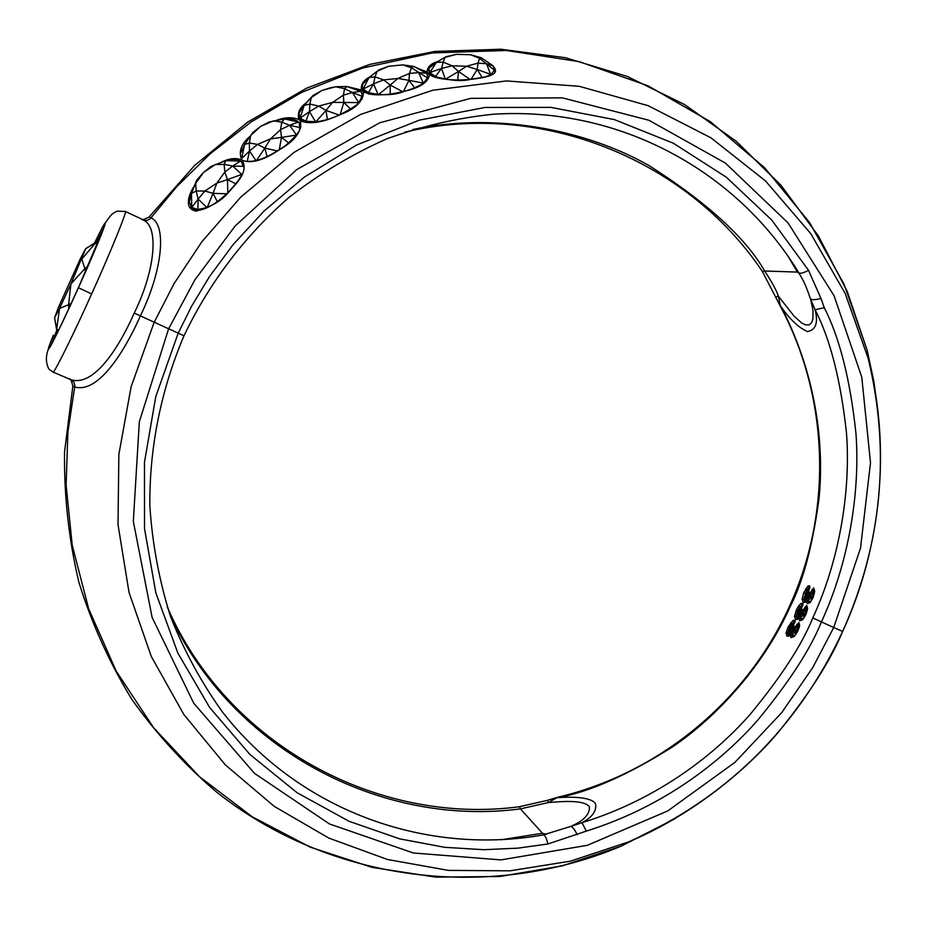 <?xml version="1.0" encoding="UTF-8"?>
<svg xmlns="http://www.w3.org/2000/svg" width="927" height="927" viewBox="0 0 927 927"><rect width="100%" height="100%" fill="white"/><g stroke="black" fill="none" stroke-linecap="round" stroke-linejoin="round"><path stroke-width="1.39" d="M71.321 379.861L73.917 382.214L74.855 385.817L67.891 432.167L66.107 485.122L72.225 545.238L88.702 608.912L116.223 671.171L153.697 727.846L199.548 776.768L252.318 816.838L310.406 847.22L372.133 867.394L435.864 877.151L499.966 876.49L562.619 865.783L621.484 846.003C491.542 900.928 332.92 883.651 217.15 792.562C185.157 765.343 156.779 734.369 132.005 699.618C109.618 663.048 91.924 623.975 78.922 582.399C68.818 539.827 64.021 496.385 64.531 452.075L72.839 386.153L74.728 386.999C101.889 394.647 130.73 338.065 140.348 315.887C163.361 269.085 166.512 223.72 150.939 217.961L149.131 216.93C144.206 219.606 141.611 220.267 141.31 218.899L143.303 220.174C158.702 225.979 155.991 268.992 134.23 313.083C125.11 333.975 98.111 387.463 71.321 379.861L52.943 372.051C52.897 375.98 73.72 334.033 91.657 293.917L78.436 287.741C101.136 237.486 113.198 205.597 99.166 233.708L94.705 242.758M621.484 846.003L674.659 818.854M812.782 617.915C840.059 558.969 850.812 489.166 846.49 433.152C840.789 380.441 830.325 339.317 815.1 309.78C818.379 322.793 815.83 330.058 807.452 331.565C798.715 327.706 789.943 319.444 781.137 306.767C819.352 380.661 823.836 452.863 818.923 499.421C812.481 546.339 802.84 582.191 790.024 606.965C764.23 664.647 718.054 716.026 672.538 746.884C628.576 774.624 590.441 791.554 558.124 797.672C570.047 796.687 591.832 796.722 595.574 803.964C596.733 811.032 592.202 817.278 581.982 822.712C662.226 797.904 718.692 750.325 750.36 714.149C781.31 676.617 802.122 644.543 812.782 617.915L821.415 621.913C849.202 561.878 860.244 490.765 855.969 433.639C850.268 379.861 839.7 337.868 824.254 307.66L820.963 298.424C814.926 300.058 811.392 300.105 810.36 298.552C804.358 280.916 802.307 279.178 798.726 272.654C800.094 273.905 803.361 273.117 808.518 270.302L771.693 220L726.328 177.196L673.373 143.233L614.311 119.571L550.881 107.37L485.111 107.439L419.305 120.151L356.501 145.064L304.241 177.173L264.021 211.066L233.094 244.635L209.537 276.524L191.68 306.084L178.146 333.28L155.782 396.571L144.473 462.283L144.508 528.575L155.84 592.851L177.857 653.095L209.629 707.463L249.85 754.404L297.138 792.759L349.085 821.299L399.688 838.854L444.775 847.324L483.952 849.711L517.938 848.147L547.869 843.999L586.339 831.102C668.182 805.517 725.632 756.895 757.869 719.989C789.375 681.716 810.557 649.016 821.415 621.913L833.721 627.509L860.511 548.181L870.511 462.7L861.774 377.138L834.08 295.759L788.054 222.932L725.424 163.106L648.912 120.267L562.353 97.856L470.626 98.366L379.641 122.804L296.733 169.595L235.134 226.014L194.867 279.85L168.54 329.004L139.34 421.762L133.326 521.368L152.109 617.405L193.731 703.222L254.438 773.315L329.433 823.941L413.384 852.991L501.043 859.897L587.324 845.308L667.73 810.928L735.018 762.295L781.739 712.596L812.782 667.533L833.721 627.509L842.655 631.472C880.523 549.421 891.797 449.375 868.147 358.262L845.111 293.303L810.685 233.523L765.575 181.008L710.916 137.787L648.182 105.69L579.282 86.315L506.524 80.927L432.631 90.267L360.557 114.45L294.102 152.318L240.672 197.196L201.877 241.75L174.137 283.5L154.102 322.434L131.124 386.733L118.865 454.415L118.007 524.531L129.038 592.492L151.298 656.478L183.836 714.497L225.331 764.879L274.218 806.363L328.83 838.078L387.428 859.48L448.344 870.383L509.908 870.835L570.511 861.148L628.842 841.82C692.515 815.065 746.397 770.024 778.02 732.562C808.854 694.613 830.349 661.021 842.504 631.774M543.071 834.984L570.429 826.513C572.214 826.351 574.485 829.097 577.22 834.74M798.726 272.654C737.208 171.507 620.001 106.107 493.234 114.23C457.15 117.972 421.576 126.211 386.524 138.946C352.156 154.206 319.734 173.627 289.259 197.196C245.412 235.215 209.432 282.48 183.986 335.794L183.986 335.794C160.858 390.14 149.282 448.228 149.85 505.991C152.376 544.23 159.293 581.148 170.614 616.756C184.264 651.194 201.623 683.037 222.677 712.284C300.371 811.704 426.617 855.702 543.245 834.926C545.03 835.157 546.571 838.17 547.869 843.999M820.963 298.424L808.518 270.302M811.206 591.472L813.663 587.927L814.682 590.835L813.28 597.127L810.233 602.469L807.347 603.709L806.351 601.252L803.385 602.608L802.11 599.248L803.697 592.759L807.765 586.2L809.538 585.725L808.819 590.58L805.575 595.296L805.934 596.084L807.139 595.296L809.549 592.029L809.526 596.582L810.476 596.953L811.206 591.472L812.666 592.04L814.033 589.294M804.068 608.865L806.722 605.435L807.614 608.332L805.911 614.508L802.585 619.699L799.607 620.847L798.703 618.39L795.656 619.642L794.52 616.293L796.409 609.931L798.518 606.084L800.835 603.57L802.643 603.153L801.704 607.915L798.193 612.492L798.529 613.28L799.781 612.527L802.365 609.363L802.145 613.871L803.083 614.253L804.068 608.865L805.505 609.502L807.046 606.861M796.05 625.852L798.9 622.538L799.665 625.424L797.66 631.496L794.045 636.525L790.974 637.591L790.186 635.134L787.035 636.293L786.038 632.944L788.251 626.698L793.025 620.522L794.879 620.163L793.697 624.856L789.943 629.282L790.244 630.07L791.554 629.363L794.312 626.304L793.871 630.754L794.81 631.16L796.05 625.852L797.463 626.559L799.178 624.01M790.024 606.965L789.329 606.617C746.687 701.079 659.051 773.408 557.672 797.278L548.251 802.585L547.428 800.349L519.387 806.722C377.706 825.772 226.721 744.265 167.289 606.976M586.339 831.102L581.982 822.712L570.429 826.513C583.431 821.055 589.781 814.52 589.479 806.919C584.277 799.283 560.29 801.6 548.251 802.585L520.406 808.877L519.387 806.722M169.873 614.659C231.055 748.043 379.769 827.487 520.406 808.877L542.469 833.246L546.304 834.346M542.469 833.246L501.252 839.769M56.721 330.487L51.17 344.971M53.349 335.203L52.329 337.741C40.718 366.536 56.072 337.486 78.436 287.741L78.436 287.741M103.801 228.077L96.79 241.53M878.112 412.527L873.86 381.449L867.162 350.29L844.022 284.114L809.619 222.607L764.705 167.833L710.337 121.646L647.903 85.748L579.19 61.634L506.246 50.464L432.399 52.92L362.758 67.972L301.599 92.399L250.997 122.04L210.058 153.894L176.941 186.489L150.128 218.842L146.802 220.533L143.303 220.174M221.008 162.445C228.981 158.332 235.933 157.532 241.877 160.047L242.237 160.313C248.703 172.005 236.895 182.92 228.204 192.654C221.762 200.707 211.147 206.848 196.339 211.089C182.607 208.981 189.826 192.526 194.206 186.165M488.286 62.549C507.741 75.145 483.222 77.775 469.757 79.525C460.047 81.819 446.617 80.267 429.468 74.855C428.147 82.364 419.815 87.822 404.462 91.24C394.879 95.516 381.229 95.829 363.535 92.167C363.002 101.356 355.505 108.749 341.066 114.322C334.45 116.86 315.759 126.628 300.464 120.869C301.947 130.753 295.667 139.931 281.634 148.401C275.365 152.213 257.069 165.759 242.237 160.313L241.877 160.047C238.262 151.808 241.02 143.882 250.163 136.257M418.552 68.668L427.092 71.982C427.289 67.057 430.742 63.615 437.474 61.645M350.244 87.323L361.484 90.046C360.626 84.693 363.338 80.371 369.595 77.08M276.489 120.336C284.856 117.173 292.376 116.929 299.027 119.595C297.022 113.279 299.433 107.694 306.258 102.816M241.541 162.086L243.152 164.461M227.81 193.036L227.463 179.606L216.825 183.129L213.048 193.349L204.925 191.008L198.1 199.027L196.176 191.032L191.483 193.384L196.883 179.896L203.639 172.352L211.043 166.408L225.852 160.649L224.16 164.38L232.723 166.037L224.797 172.063L227.463 179.606L241.738 174.427C240.985 177.324 236.397 183.361 227.984 192.561C217.509 202.561 208.158 208.401 199.908 210.07C195.388 210.626 192.376 209.444 190.869 206.512M242.179 149.942L243.534 146.906M299.027 119.595L300.464 120.869M293.5 119.456C300.406 121.727 302.399 125.284 299.479 130.139L299.479 130.139C299.827 131.449 289.12 143.963 281.402 148.308L281.414 148.482M304.705 121.819L301.229 119.931M361.484 90.046L363.535 92.167M361.182 92.086C363.291 94.774 363.28 97.439 361.159 100.046C357.474 103.326 361.75 103.152 340.846 114.218C329.247 119.931 317.729 122.584 306.269 122.19M366.466 92.967L363.488 90.637M427.092 71.982L429.468 74.855M427.277 74.566L428.123 77.59L426.2 81.101C426.988 81.692 413.338 89.502 404.253 91.136L404.149 91.321M469.757 79.525L469.572 79.409C449.328 81.518 431.09 77.289 430.684 74.925L428.68 70M787.776 255.794L797.405 272.098L764.671 271.008C772.121 282.376 776.664 290.754 778.309 296.13L780.569 306.652C829.503 398.761 832.55 512.422 789.329 606.617M412.631 129.56C493.488 112.005 584.404 128.923 648.796 165.435C706.872 202.41 745.493 237.602 764.671 271.008L762.423 271.565L780.569 306.652M799.086 273.245L797.405 272.098M810.789 299.942L813.025 310.568L812.886 319.073L811.681 322.55L809.213 324.867L805.609 324.937L801.658 322.978L794.196 316.246L778.309 296.13L776.131 296.895M824.254 307.66L815.1 309.78L810.395 298.668M807.347 603.709L808.854 603.048L807.857 600.58L805.03 602.434M806.467 600.881L809.294 601.6L807.857 600.58M806.791 600.615L806.699 599.421L805.042 599.63L804.891 601.947L803.767 599.051L806.814 589.804L809.827 587.15M807.29 592.423L808.24 591.635M805.934 596.084L806.467 597.556L808.414 596.223L810.105 593.489L809.549 592.029M807.857 593.755L809.862 594.636M809.862 597.139L810.395 598.61L811.484 598.239L812.515 596.548L812.666 592.04L814.01 592.643L814.52 591.287M811.867 589.699L814.497 590.8M802.11 599.248L805.042 599.63L805.551 596.582M807.417 591.832L808.193 590.429L805.598 588.819M807.707 598.112L808.414 599.676L807.892 598.205L809.422 597.405M814.126 594.219L814.404 592.793M806.699 599.421L806.907 597.753M808.414 599.676L810.476 598.645M810.963 601.345L809.398 601.217M800.198 615.331L800.847 616.93L804.057 615.609L805.146 613.952L805.505 609.502L806.838 610.105L807.568 609.097M804.149 616.49L804.254 617.394M803.35 618.633L801.797 618.46M799.167 617.799L799.41 614.972M794.845 635.528L793.303 635.296M790.65 634.578L791.044 631.797M791.82 632.144L792.4 633.778L795.748 632.573L796.884 630.951L797.463 626.559L798.796 627.162L799.572 626.2M795.76 633.396L795.818 634.323M810.905 601.414L809.294 601.6L809.468 602.863M814.184 593.964L812.689 593.338L811.102 593.987M798.529 613.28L799.062 614.821L801.032 613.523L802.852 610.881L802.365 609.363M804.821 607.139L807.429 608.297M802.585 619.699L801.09 620.244L800.186 617.776L801.878 618.599M800.186 617.776L798.703 618.39L801.542 618.39M797.324 619.526L797.788 618.935L797.127 619.051L796.142 616.165L797.834 610.58L799.711 607.139L802.875 604.613M798.842 618.031L797.788 618.935L798.124 613.79M801.832 620.047L801.704 618.83L803.269 618.726M807.243 610.279L806.965 611.426M794.729 635.644L793.327 635.482M793.303 636.849L793.234 635.679L791.623 634.578L793.072 635.215M796.896 624.172L799.48 625.401M794.184 636.189L792.434 637.034L791.797 635.03L790.186 635.134L791.623 634.578M789.144 635.69L788.471 635.748L787.637 632.874L789.642 627.417L791.728 624.08L795.03 621.681M790.244 630.07L790.766 631.681L792.759 630.418L794.729 627.857L794.312 626.304M792.423 627.903L794.369 628.912M799.19 627.359L798.865 628.471M798.819 628.61L797.243 627.764L795.714 628.297M794.706 632.932L796.397 633.489M792.4 633.778L791.971 632.214L793.663 631.472M792.075 626.038L794.52 623.014M790.673 633.442L789.062 633.512L789.804 630.603M69.942 306.269L68.586 304.716L71.402 303.117M68.702 308.969L68.586 304.716L59.537 308.471L56.709 329.039L58.702 330.082M57.358 332.828L56.709 329.039L57.729 332.086M56.709 329.039L54.566 317.718L57.207 333.141M99.05 240.186L85.678 248.679L98.691 241.055M98.343 241.901L95.423 243.129L81.808 259.027L84.832 268.668L88.077 265.945M97.474 243.998L95.423 243.129M85.469 271.889L84.832 268.668L86.871 268.703M84.832 268.668L70.904 283.986L68.586 304.716M59.537 308.471L70.904 283.986L85.678 248.679L80.44 258.552L58.714 306.767L54.566 317.718L59.537 308.471M189.282 201.993L191.483 193.384L191.715 207.486L189.282 201.993L191.483 193.384M191.46 207.266L192.712 208.563L191.715 207.486L198.1 199.027L206.964 207.59L197.915 209.467L191.715 207.486M198.598 210.209L197.915 209.467L198.1 199.027M192.712 208.563L197.277 210.232M207.115 207.752L213.048 193.349L227.022 193.801M207.903 207.37L206.964 207.59M244.137 167.428L241.75 162.318L243.164 166.339L232.723 166.037L240.452 161.031L241.75 162.318M234.091 159.305L240.452 161.031L225.852 160.649L234.091 159.305M241.738 174.427L232.723 166.037M227.463 179.606L236.037 183.94M217.266 201.657L213.048 193.349M196.883 179.896L190.916 193.882M215.377 164.542L203.639 172.352L195.69 183.279L196.176 191.032L204.925 191.008L216.825 183.129L224.797 172.063L224.16 164.38L215.377 164.542M300.197 128.204L299.78 127.532L299.456 130.186M300.464 126.976L299.294 123.21L299.78 127.532L289.606 125.296L298.494 122.005L299.294 123.21M292.944 119.27L298.494 122.005L284.438 118.969L292.944 119.27M240.997 152.573L244.612 144.508L241.762 157.88M288.552 142.851L281.507 137.393L270.499 138.876L264.798 148.111L257.521 144.415L249.479 151.031L249.34 142.967L244.612 144.508L252.828 132.503L260.696 126.339L269.236 121.993L284.438 118.969L281.762 122.179L289.606 125.296L280.568 129.629L281.507 137.393L296.281 135.087M296.443 134.89L289.606 125.296M279.27 149.745L281.507 137.393M267.196 156.779L264.798 148.111L277.428 150.927M256.559 160.441L264.798 148.111M241.993 158.239L249.479 151.031L256.003 160.58M249.479 151.031L247.324 161.194M250.707 135.458L249.34 142.967L257.521 144.415L270.499 138.876L280.568 129.629L281.762 122.179L273.511 120.846L260.696 126.339L250.707 135.458M299.004 113.048L304.172 105.4L300.116 118.146L299.004 113.048L304.172 105.4L312.932 95.562L302.654 106.732M299.467 117.266L300.661 119.525L300.116 118.146L309.479 111.599L315.493 121.796L305.898 121.24L300.116 118.146M300.661 119.525L306.431 122.619L305.898 121.24L309.479 111.599L309.873 104.067L304.172 105.4M315.62 122.109L325.956 110.406L339.305 115.122M317.069 121.889L315.493 121.796M312.932 95.562L321.959 90.452L330.51 87.775L335.701 86.767L346.825 86.501L354.635 88.378L360.615 91.286L362.098 93.975L362.051 96.281L358.749 102.851M358.656 102.607L352.434 92.526L360.615 91.286L346.825 86.501L344.589 88.691L352.434 92.526L343.372 95.145L343.847 102.457L358.656 102.607L358.123 103.43M352.434 92.526L362.051 96.281L362.48 97.428M362.573 97.103L362.063 93.87M340.082 114.774L343.847 102.457L350.58 109.015M343.847 102.457L332.631 102.376L325.956 110.406L318.703 106.084L309.479 111.599M327.405 119.398L325.956 110.406M335.701 86.767L321.959 90.452L311.275 97.59L309.873 104.067L318.703 106.084L332.631 102.376L343.372 95.145L344.589 88.691L335.701 86.767M362.55 84.345L368.981 77.567L363.071 89.085L362.283 87.347L362.55 84.345L368.981 77.567L378.853 69.919L388.633 66.292L402.77 64.867L413.732 66.42L420.916 69.768L426.559 73.21L427.764 76.292L427.648 79.108M362.387 87.891L363.361 90.545L363.071 89.085L373.581 83.859L378.031 94.461L368.494 92.642L363.071 89.085M368.726 93.812L368.494 92.642L373.581 83.859L375.018 76.871L368.981 77.567M363.361 90.545L368.784 94.114M378.123 94.913L390.186 85.029L402.666 91.703M380.267 94.89L378.031 94.461M418.656 72.596L409.491 73.418L408.958 80.336L423.315 83.094L418.656 72.596L426.559 73.21L413.732 66.42L411.437 67.798L427.428 77.88L423.372 83.384M423.315 83.094L422.608 83.87M427.764 78.853L427.741 76.176M403.396 91.518L408.958 80.336L414.578 87.764M408.958 80.336L397.95 78.447L390.186 85.029L383.604 79.884L373.581 83.859M390.232 94.009L390.186 85.029M402.77 64.867L388.633 66.292L377.15 71.24L375.018 76.871L383.604 79.884L397.95 78.447L409.491 73.418L411.437 67.798L402.77 64.867M432.631 76.13L429.827 74.067L428.946 68.285L433.06 64.195L436.466 62.352L429.78 72.561L441.542 68.482L445.331 79.108L442.538 78.934M428.691 70.614L429.827 74.067L433.824 76.674M435.551 77.323L435.528 76.373L429.78 72.561M445.342 79.316L458.506 71.472L470.186 79.49M441.125 78.691L435.528 76.373L441.542 68.482L443.199 62.132L436.466 62.352L446.003 56.721L433.06 64.195M446.269 79.421L445.331 79.108M470.974 79.409L477.243 69.49L466.605 66.234L477.984 63.117L477.243 69.49L490.568 74.311L486.571 63.766L477.984 63.117L479.583 58.355L470.603 54.739L481.171 57.706L479.583 58.355L494.392 70.151L494.415 71.646L494.566 69.618L490.58 75.168M490.568 74.311L488.031 76.141M486.571 63.766L493.222 65.898L494.578 70.429M493.222 65.898L481.171 57.706M477.243 69.49L482.144 77.532M446.003 56.721L456.339 54.345L444.995 57.381L443.199 62.132L452.133 65.817L466.605 66.234L458.506 71.472L452.133 65.817L441.542 68.482M457.729 80.093L458.506 71.472M428.946 68.285L436.466 62.352M470.603 54.739L456.339 54.345M134.23 313.083L183.986 335.794M628.633 841.901C725.841 798.726 797.185 728.576 842.655 631.472L842.655 631.461C882.168 542.851 890.662 451.762 868.124 358.193M104.983 223.337C113.024 211.704 112.607 213.986 116.918 211.136L125.261 211.449C128.262 208.61 110.139 253.245 91.657 293.917M281.634 148.401L281.402 148.308C267.787 157.266 256.988 161.611 249.015 161.356M404.462 91.24L404.253 91.136C393.535 94.38 373.685 96.663 366.258 92.862M489.224 75.4C485.284 76.211 492.341 76.211 469.572 79.409L469.421 79.56M814.682 590.835L814.671 591.577M803.385 602.608L804.903 601.959M803.697 592.759L805.876 593.674M807.765 586.2L809.665 588.042M809.538 585.725L809.827 586.976M805.575 595.296L806.467 597.556L807.892 598.205L806.478 597.556M807.139 595.296L809.341 596.64M809.897 592.191L809.538 595.98M809.595 595.737L809.375 597.185L811.832 599.259L810.395 598.61M809.526 596.582L809.375 597.185M810.476 596.953L812.504 598.703M811.055 595.957L813.269 596.895M813.663 587.927L814.52 591.194M808.865 603.06L810.383 602.052L813.199 597.081L814.52 591.241M808.68 590.673L809.375 588.854M800.071 609.699L801.021 608.958M798.193 612.492L799.016 614.798L800.372 615.401L801.982 614.636M799.781 612.527L801.948 613.941M800.58 611.032L802.562 611.982M802.724 609.537L802.179 613.292M802.249 613.037L801.959 614.474L802.933 615.945L804.74 616.606M802.145 613.871L801.959 614.474M802.458 614.427L802.979 615.968M803.083 614.253L805.042 616.049M803.709 613.292L805.899 614.288M803.848 611.345L805.412 610.754L806.919 611.611M806.722 605.435L807.429 608.749L805.922 614.508L803.072 619.178M799.607 620.847L801.148 620.267M795.656 619.642L797.185 619.074M794.52 616.293L799.12 616.629M796.409 609.931L798.564 610.916M798.518 606.084L801.044 607.741L802.388 606.131M800.835 603.57L802.666 605.458M802.643 603.153L803.014 604.543L801.612 607.869L798.495 611.067L798.008 612.909M801.542 608.019L800.186 609.132M804.624 616.803L803.002 615.98M800.847 616.93L800.372 615.401L799.086 614.833M798.9 622.538L799.456 625.841L797.649 631.496M797.66 631.496L794.543 636.049M790.974 637.591L792.527 637.081M788.726 636.212L790.325 634.798M787.035 636.293L788.576 635.795M786.038 632.944L789.062 633.512L789.259 635.632M788.251 626.698L790.383 627.741M790.569 622.956L793.524 624.972M793.025 620.522L794.787 622.457M794.879 620.163L795.181 621.588M791.971 626.571L790.314 627.88L789.723 629.7L790.673 631.635L791.971 632.214L790.812 631.693M792.921 625.887L795.192 621.565M791.554 629.363L793.663 630.823M794.659 626.478L793.929 630.198M794.01 629.931L793.651 631.368L794.636 632.898M793.871 630.754L793.651 631.368M794.161 631.31L794.59 632.874L796.235 633.732M794.81 631.16L796.699 633.002M795.482 630.221L797.649 631.287M621.635 845.934L628.796 841.843M104.67 225.678L78.401 287.718C62.781 321.878 53.302 341.704 49.965 347.196M98.111 235.817L94.693 242.77M48.413 348.992C45.608 356.165 45.747 362.816 48.818 368.958L52.943 372.051M125.261 211.449L141.31 218.899M72.839 386.153C71.402 380.29 70.267 377.984 69.421 379.236M867.174 350.348L847.208 291.356L818.39 235.956L781.183 185.504L736.281 141.298L684.578 104.554L627.197 76.396L565.447 57.717L500.823 49.235L434.972 51.425L369.653 64.438L306.663 88.135L247.799 122.028L194.774 165.319L149.166 216.883M868.147 358.262L867.162 350.29M404.751 132.155C541.206 99.548 687.869 159.907 762.423 271.565M557.672 797.278L547.428 800.349M809.978 587.069L805.401 595.713"/></g></svg>
